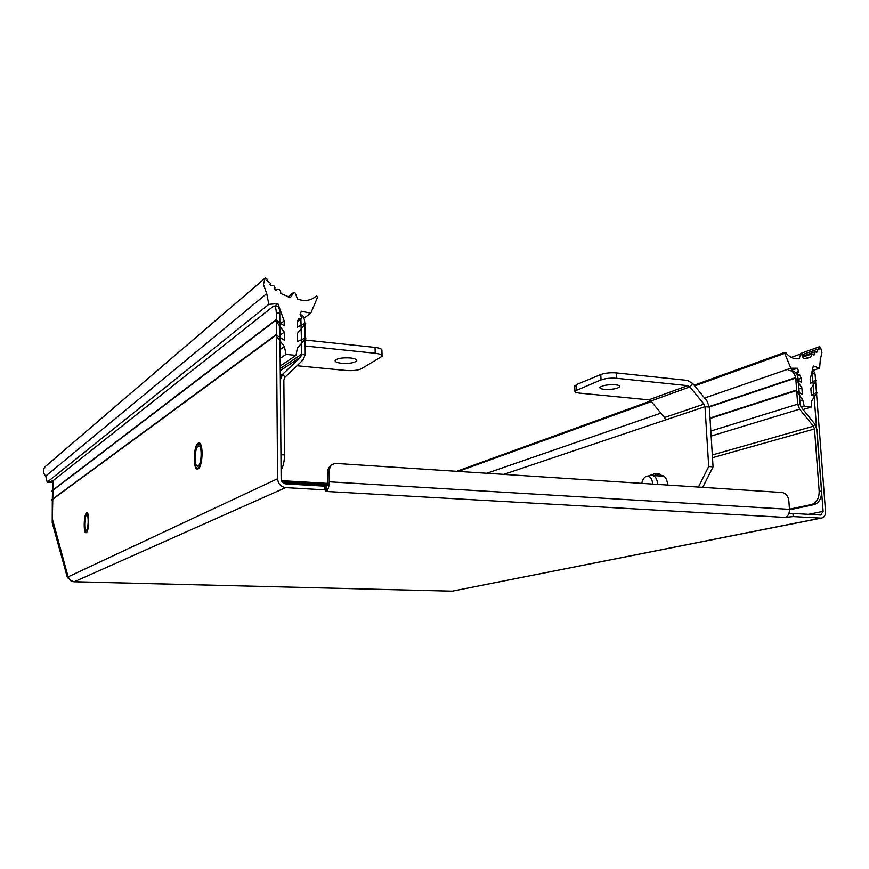<?xml version="1.0" encoding="UTF-8"?>
<svg xmlns="http://www.w3.org/2000/svg" width="869" height="869" viewBox="0 0 869 869"><rect width="100%" height="100%" fill="white"/><g stroke="black" fill="none" stroke-linecap="round" stroke-linejoin="round"><path stroke-width="1.3" d="M52.509 490.344L52.705 480.959L52.966 489.997L53.161 480.6L273.529 306.149C275.201 306.018 276.125 308.245 276.288 312.84L277.591 478.721C278.123 483.859 280.806 486.814 285.662 487.607L74.278 581.774L70.519 580.644L68.108 576.853L52.379 518.934L52.216 522.736L52.303 500.598M52.966 490.279L52.781 498.936L52.966 490.279M52.781 499.219L52.379 518.934L52.781 499.219M198.11 467.935C202.607 466.001 203.064 442.278 198.588 444.026L198.165 444.222C193.711 446.405 193.276 469.705 197.73 468.087L198.11 467.935M86.292 531.893C88.899 530.883 89.377 512.569 86.77 513.655L86.574 513.742C83.989 514.915 83.522 532.979 86.118 531.969L86.292 531.893M812.656 368.891L815.068 373.974L825.528 511.493C825.572 515.295 824.17 517.511 821.292 518.13L793.191 516.577L785.044 517.413C787.998 516.371 789.465 513.677 789.465 509.343L788.846 500.729C788.14 495.96 785.88 493.223 782.089 492.506L334.891 463.362C331.198 464.665 329.275 467.446 329.101 471.693L329.253 481.806C329.123 486.922 328.069 490.127 326.092 491.441L324.887 489.844L324.832 486.151L285.629 483.87C282.936 483.425 281.437 481.784 281.143 478.928L279.775 313.231C279.612 308.647 278.688 306.42 277.005 306.551L274.398 306.246M73.3 581.719L451.978 591.17M52.542 520.879L67.793 575.691L67.424 577.624L68.597 578.472M67.424 577.624L52.216 522.736M324.887 489.844L285.662 487.607M785.044 517.413L326.092 491.441L326.049 487.77L324.832 486.151M808.409 514.35L823.117 511.352L820.77 515.035L792.962 513.449L788.737 513.883M52.325 499.273L52.477 491.735M73.963 581.795L452.032 591.159M452.716 591.072L820.618 518.152M793.191 516.577L792.962 513.449M326.049 487.77L327.798 482.425L327.646 472.334C327.798 468.228 329.623 465.491 333.142 464.111M812.124 371.139L823.117 511.352M281.078 469.901C283.261 466.49 284.402 461.504 284.489 454.932L280.948 454.693L280.329 379.894L282.588 374.311L300.576 357.148L301.804 354.096L300.88 319.064M284.489 454.932L283.837 380.209L285.086 377.113L303.053 359.94L305.258 354.443L304.91 324.973L301.478 324.593M304.856 323.42C304.356 317.522 302.912 314.697 300.555 314.958L300.087 314.904M789.486 509.831L814.155 504.607C819.119 502.847 821.607 498.404 821.596 491.278L816.893 429.199L814.948 424.224L801.175 407.17L800.099 404.4L798.253 379.525C797.503 373.713 795.026 370.77 790.844 370.694L790.573 370.661M712.319 454.976L813.406 426.212L814.492 428.971L819.174 491.115C819.195 498.252 816.719 502.695 811.744 504.454L789.454 509.191M814.948 424.224L813.406 426.212L799.621 409.147L797.677 404.161L795.841 379.253L798.253 379.525M788.444 370.411C792.18 370.4 794.592 372.877 795.678 377.863M647.329 476.114L651.544 475.408C655.063 475.593 657.105 478.547 657.659 484.272M641.789 483.218C642.625 479.416 644.233 477.092 646.601 476.245L646.666 476.223C650.077 475.875 652.108 478.45 652.749 483.946M86.27 532.654C83.326 534.772 83.663 514.35 86.585 512.982L87.009 512.884C89.659 512.775 88.986 531.524 86.303 532.643L86.27 532.654M86.552 515.252C84.391 516.219 84 531.285 86.172 530.438L86.313 530.383C88.486 529.525 88.888 514.274 86.715 515.187L86.552 515.252M198.11 468.923C193.016 472.388 193.092 445.797 198.165 443.233L199.088 443.005C203.574 442.886 202.727 466.816 198.165 468.902L198.11 468.923M198.154 446.188C194.45 447.991 194.08 467.435 197.795 466.088L198.121 465.958C201.858 464.318 202.238 444.58 198.512 446.036L198.154 446.188M504.465 474.137L665.513 419.944L664.557 417.5L703.999 404.107L704.998 406.67L708.702 466.501L698.47 486.966M653.825 475.571L659.136 473.866M702.804 487.259L713.058 466.827L708.702 466.501M616.36 372.91L616.632 378.297C610.625 377.874 605.421 378.406 601.022 379.916L600.761 374.55C605.15 373.018 610.353 372.475 616.36 372.91L687.39 380.416L692.702 383.511L706.834 400.696L709.332 407.083L713.058 466.827M667.577 484.924C667.338 480.644 666.045 477.657 663.699 475.94L655.139 473.551L648.589 475.908M692.702 383.511L689.834 386.901L703.999 404.107M601.022 379.916L574.92 391.017C574.561 392.049 576.158 392.755 579.71 393.146L648.795 399.849L650.859 401.033L664.557 417.5M650.859 401.033L689.834 386.901L687.705 385.662L616.632 378.297M604.216 389.334C611.961 389.66 617.175 388.812 619.847 386.792C620.227 385.858 618.804 385.195 615.61 384.826C607.789 384.489 602.565 385.336 599.925 387.368C599.567 388.313 601 388.964 604.216 389.334M600.761 374.55L576.353 384.652L574.713 386.488M297.002 365.73L346.123 370.487C352.771 370.944 357.854 370.368 361.352 368.76L382.056 356.333C382.36 354.878 380.068 353.857 375.191 353.248L305.16 345.992M382.034 355.617L381.925 350.544C382.241 349.066 379.949 348.024 375.071 347.415L305.084 340.018M350.316 357.952C342.277 357.517 337.205 358.354 335.119 360.472C334.913 361.808 337.063 362.731 341.593 363.264C349.566 363.698 354.606 362.862 356.724 360.744C356.974 359.429 354.834 358.495 350.316 357.952M280.491 293.407L290.452 297.524L293.885 292.234L295.254 293.157L297.535 299.001C303.238 301.174 308.506 300.913 313.351 298.23L316.425 295.916L317.761 296.807L310.754 313.198L301.337 311.232L300.001 314.784L302.119 317.902L301.391 318.695L298.502 318.771L297.165 322.334L297.209 327.255L305.095 323.29L305.758 323.735L297.274 333.522L297.361 341.593L305.28 338.008L305.877 338.682L297.426 347.882L295.992 355.378L286.01 354.378L284.413 346.535L275.592 335.238L276.244 334.923L284.359 340.224L284.282 332.132L275.473 320.379L276.146 320.074L284.228 325.842L284.185 320.889L277.852 303.596L268.803 304.356L266.729 293.613L263.426 284.369L265.197 278.015L267.326 279.329L266.772 280.35L270.585 283.413L270.042 284.652L271.486 285.629C273.344 285.01 274.506 285.749 274.984 287.845L274.539 289.149L275.907 290.279L276.592 289.583C278.808 288.856 280.198 289.735 280.763 292.234L280.491 293.407M44.906 466.903L44.623 467.185C42.722 470.477 43.113 473.42 45.785 476.038L47.165 482.186L268.803 304.356M266.729 293.613L45.785 476.038M274.474 306.257L277.852 303.596M52.672 482.491L47.165 482.186L52.966 480.753M280.763 323.464L284.185 320.889M52.281 490.605L52.922 492.299M284.282 332.132L279.959 335.282M52.107 499.512L52.737 501.141M284.413 346.535L280.079 349.588M280.155 358.397L286.01 354.378M280.209 365.99L295.992 355.378M804.292 406.377L802.75 399.838L796.069 390.518L802.359 394.548L801.859 387.77L795.157 378.058L801.468 382.501L801.153 378.352L799.958 375.115L797.329 373.746L798.622 371.487L797.427 368.239L790.833 368.228L784.729 353.357L784.989 352.293L785.609 352.553C789.758 357.485 794.309 359.494 799.263 358.582L800.86 353.368L804.151 358.636L810.82 356.996L811.668 353.987L813.775 355.225L814.644 354.541L814.253 353.368L815.165 351.717L816.751 352.456L817.707 349.175L818.826 349.599L819.38 348.654L819.478 346.72L820.564 347.404L821.933 352.608L820.303 359.668L819.63 368.206L813.351 365.99L810.158 379.351L810.462 383.479L815.741 379.981L816.143 380.383L810.864 388.736L811.374 395.493L816.61 392.375L817.056 392.929L811.765 400.772L811.201 407.072L804.292 406.377L801.283 407.3M811.201 407.072L803.086 409.527M303.944 318.163L310.754 313.198M288.345 296.916L293.537 292.831M800.468 354.074L791.246 357.355M810.82 356.996L807.431 358.18M814.644 354.541L813.59 354.91M817.436 351.619L816.328 352.01M819.38 348.654L817.979 349.153M819.63 368.206L813.851 370.151M790.833 368.228L704.629 398.013M660.907 413.123L487.542 473.008M797.427 368.239L790.475 370.628M798.622 371.487L795.493 372.54M799.958 375.115L797.525 375.929M801.153 378.352L798.242 379.318M801.859 387.77L798.937 388.715M802.75 399.838L799.828 400.75M68.108 576.853L277.591 478.721M279.775 313.231L276.288 312.84M329.253 481.806L789.465 509.343M329.101 471.693L327.646 472.334M815.068 373.974L812.689 373.703M280.296 375.81L282.588 374.311L285.086 377.113M300.576 357.148L280.252 370.65M280.231 368.51L301.804 354.096L305.258 354.443M819.174 491.115L821.596 491.278M814.155 504.607L811.744 504.454M814.492 428.971L712.493 457.702M799.621 409.147L711.146 436.064M710.831 431.035L797.677 404.161L800.099 404.4M709.332 407.083L704.998 406.67L665.513 419.944M648.795 399.849L687.705 385.662M576.353 384.652L576.592 389.877M375.191 353.248L375.071 347.415M44.623 467.185L264.839 278.406M51.988 491.018L275.527 320.585M51.803 499.936L275.647 335.467M297.448 321.573L301.391 318.695M316.294 296.014L313.34 298.23L316.294 296.014M784.729 353.357L694.689 385.923M651.337 401.608L459.082 471.128M327.526 485.108L282.631 482.469M797.916 374.55L797.069 374.832M795.157 377.939L709.3 406.692M795.2 378.232L709.321 406.974M796.08 390.366L710.027 418.163M796.123 390.702L710.049 418.467M821.292 518.13L452.314 591.159M652.728 475.495L664.155 476.288M198.512 446.036L199.077 446.069M655.139 473.551L658.941 473.822M574.92 391.017L574.681 385.814M619.847 386.792L619.814 386.129M356.714 360.135L356.724 360.744M44.916 466.881L265.012 278.178M52.107 490.659L275.592 320.074M51.934 499.566L275.712 334.945M300.913 319.205L301.739 318.608M288.052 296.829L293.776 292.31M281.469 480.644L327.765 483.381M457.507 471.031L650.783 400.946M694.114 385.239L784.913 352.314M282.023 481.73L327.656 484.424M819.38 346.753L800.762 353.401M802.793 357.116L811.461 354.063M802.315 356.247L815.003 351.771M801.794 354.813L817.577 349.229M709.289 406.562L795.309 377.733M710.016 418.032L796.232 390.181"/></g></svg>
